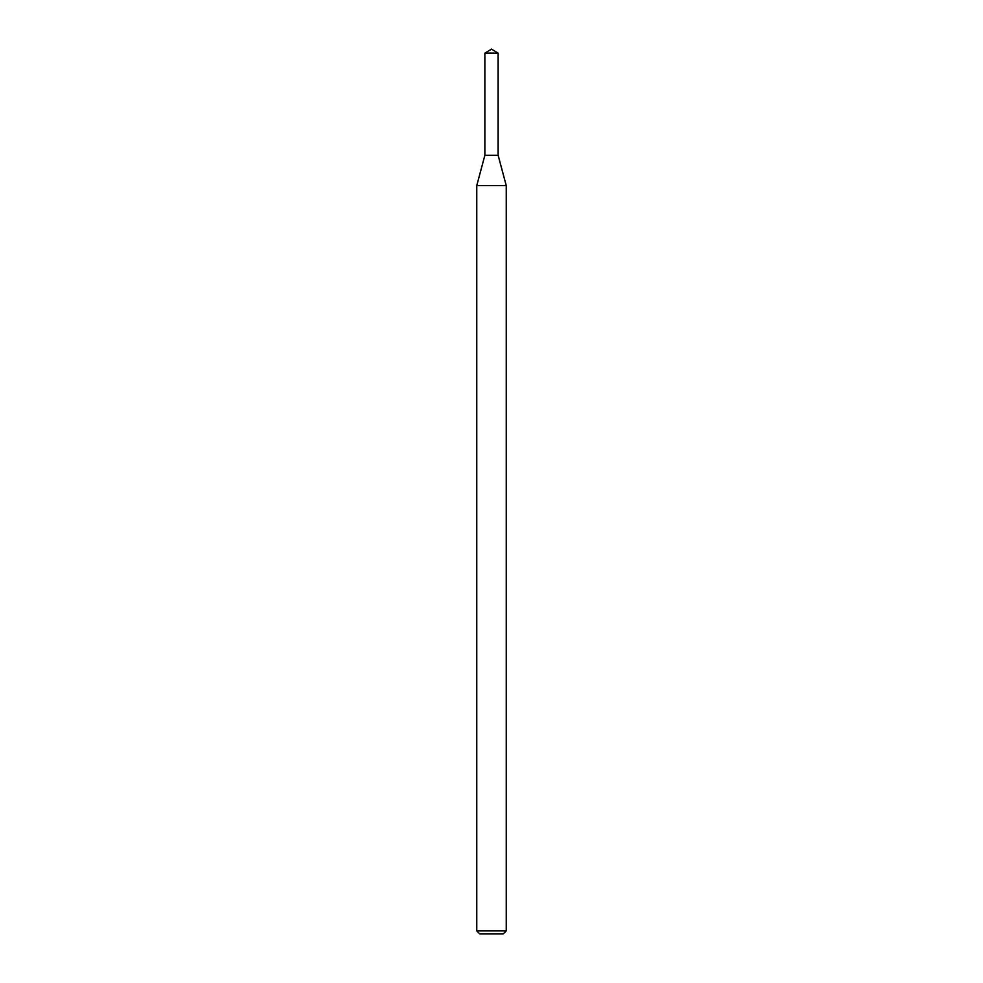 <?xml version="1.0" encoding="UTF-8"?>
<svg xmlns="http://www.w3.org/2000/svg" width="983" height="983" viewBox="0 0 983 983"><rect width="100%" height="100%" fill="white"/><g stroke="black" fill="none" stroke-linecap="round" stroke-linejoin="round"><path stroke-width="1.47" d="M484.865 53.131L484.865 155.314L498.135 155.314L506.245 185.578L476.755 185.578L484.865 155.314L498.135 155.314L498.135 53.131L484.865 53.131L491.5 49.15L498.135 53.131M506.245 930.901L503.296 933.85L479.704 933.85L476.755 930.901L506.245 930.901L506.245 185.578M476.755 930.901L476.755 185.578"/></g></svg>
